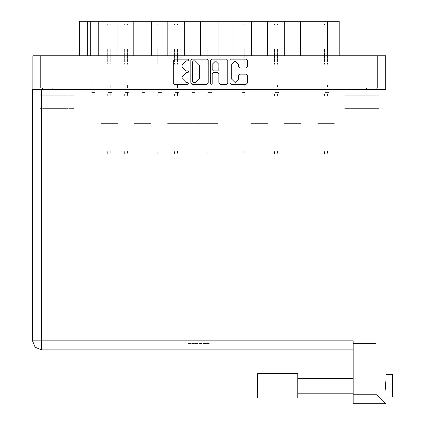 <?xml version="1.0" encoding="UTF-8"?>
<svg xmlns="http://www.w3.org/2000/svg" width="425" height="425" viewBox="0 0 425 425"><rect width="100%" height="100%" fill="white"/><g stroke="black" fill="none" stroke-linecap="round" stroke-linejoin="round"><path stroke-width="0.32" stroke-dasharray="2.12 1.59" d="M317.714 21.25L318.989 21.25L317.714 21.25M317.714 80.144L318.989 80.144L317.714 80.144M301.038 21.25L299.763 21.25L301.038 21.25M301.038 80.144L299.763 80.144L301.038 80.144M284.357 21.25L283.082 21.25L284.357 21.25M284.357 80.144L283.082 80.144L284.357 80.144M250.994 21.25L252.264 21.25L250.994 21.25M250.994 80.144L252.264 80.144L250.994 80.144M217.632 21.25L218.907 21.25L217.632 21.25M217.632 80.144L218.907 80.144L217.632 80.144M267.676 21.25L266.401 21.25L267.676 21.25M267.676 80.144L266.401 80.144L267.676 80.144M234.313 21.25L235.583 21.25L234.313 21.25M234.313 80.144L235.583 80.144L234.313 80.144M200.951 21.25L202.226 21.25L200.951 21.25M200.951 80.144L202.226 80.144L200.951 80.144M167.588 21.25L168.863 21.25L167.588 21.25M167.588 80.144L168.863 80.144L167.588 80.144M134.231 21.25L132.956 21.25L134.231 21.25M134.231 80.144L132.956 80.144L134.231 80.144M100.868 21.25L99.599 21.25L100.868 21.25M100.868 80.144L99.599 80.144L100.868 80.144M184.269 21.25L185.544 21.25L184.269 21.25M184.269 80.144L185.544 80.144L184.269 80.144M150.912 21.25L149.637 21.25L150.912 21.25M150.912 80.144L149.637 80.144L150.912 80.144M117.55 21.25L116.275 21.25L117.55 21.25M117.55 80.144L116.275 80.144L117.55 80.144M84.187 21.25L85.457 21.25L84.187 21.25M84.187 80.144L85.457 80.144L84.187 80.144M230.143 66.029L188.44 66.029L230.143 66.029M192.419 72.919L226.164 72.919L192.419 72.919M230.143 21.25L188.44 21.25L230.143 21.25M47.616 89.898L66.226 89.898L47.616 89.898M47.616 108.63L66.226 108.63L47.616 108.63M47.616 83.996L66.226 83.996L47.616 83.996M47.616 95.8L66.226 95.8L47.616 95.8M352.362 89.898L370.967 89.898L352.362 89.898M370.967 108.63L352.362 108.63L370.967 108.63M370.967 83.996L352.362 83.996L370.967 83.996M370.967 95.8L352.362 95.8L370.967 95.8M377.703 55.765L345.626 55.765L377.703 55.765M377.703 89.898L345.626 89.898L377.703 89.898M72.962 55.765L40.88 55.765L72.962 55.765M72.962 89.898L40.88 89.898L72.962 89.898M344.664 108.63L378.664 108.63L344.664 108.63M344.664 95.8L378.664 95.8L344.664 95.8M39.918 108.63L73.923 108.63L39.918 108.63M39.918 95.8L73.923 95.8L39.918 95.8M327.919 21.25L324.195 21.25L327.919 21.25M327.919 87.842L334.395 87.842L327.919 87.842M317.714 123.643L334.395 123.643L317.714 123.643M317.714 87.842L324.195 87.842L317.714 87.842M311.238 21.25L307.514 21.25L311.238 21.25M301.038 87.842L294.557 87.842L301.038 87.842M294.557 21.25L290.833 21.25L294.557 21.25M284.357 123.643L301.038 123.643L284.357 123.643M284.357 87.842L277.876 87.842L284.357 87.842M261.194 21.25L257.476 21.25L261.194 21.25M261.194 87.842L274.157 87.842L261.194 87.842M250.994 123.643L267.676 123.643L250.994 123.643M250.994 87.842L257.476 87.842L250.994 87.842M227.832 21.25L224.113 21.25L227.832 21.25M227.832 87.842L240.794 87.842L227.832 87.842M217.632 123.643L200.951 123.643L217.632 123.643M217.632 87.842L211.151 87.842L217.632 87.842M277.876 21.25L274.157 21.25L277.876 21.25M244.513 21.25L240.794 21.25L244.513 21.25M211.151 21.25L207.432 21.25L211.151 21.25M200.951 87.842L207.432 87.842L200.951 87.842M177.793 21.25L174.069 21.25L177.793 21.25M177.793 87.842L190.751 87.842L177.793 87.842M167.588 123.643L200.951 123.643L167.588 123.643M167.588 87.842L174.069 87.842L167.588 87.842M144.431 21.25L140.707 21.25L144.431 21.25M144.431 87.842L157.388 87.842L144.431 87.842M134.231 123.643L150.912 123.643L134.231 123.643M134.231 87.842L127.75 87.842L134.231 87.842M111.068 21.25L107.35 21.25L111.068 21.25M111.068 87.842L124.031 87.842L111.068 87.842M100.868 123.643L117.55 123.643L100.868 123.643M100.868 87.842L94.387 87.842L100.868 87.842M194.475 21.25L190.751 21.25L194.475 21.25M161.112 21.25L157.388 21.25L161.112 21.25M127.75 21.25L124.031 21.25L127.75 21.25M94.387 21.25L90.668 21.25L94.387 21.25M84.187 87.842L90.668 87.842L84.187 87.842M192.419 115.945L226.164 115.945L192.419 115.945M42.484 88.103L52.11 88.103L42.484 88.103M366.478 88.103L376.098 88.103L366.478 88.103M32.863 88.103L40.816 88.103M377.767 88.103L385.725 88.103M52.11 108.63L42.484 108.63L52.11 108.63M376.098 108.63L366.478 108.63L376.098 108.63M300.65 55.765L284.739 55.765L300.65 55.765M300.65 21.25L284.739 21.25M267.288 55.765L251.377 55.765L267.288 55.765M267.288 21.25L251.377 21.25M233.931 55.765L218.02 55.765L233.931 55.765M233.931 21.25L218.02 21.25M184.657 55.765L200.568 55.765L184.657 55.765M184.657 21.25L200.568 21.25M151.295 55.765L167.206 55.765L151.295 55.765M151.295 21.25L167.206 21.25M117.932 55.765L133.843 55.765L117.932 55.765M117.932 21.25L133.843 21.25M323.297 55.765L327.659 55.765M98.239 55.765L90.281 55.765M87.332 55.765L90.923 55.765M385.725 55.765L377.767 55.765M40.816 55.765L32.863 55.765M333.126 21.25L334.395 21.25L333.126 21.25M339.208 21.25L323.297 21.25M90.923 21.25L79.374 21.25M333.126 80.144L334.395 80.144L333.126 80.144M324.519 52.604L324.519 64.318L324.519 52.604M327.595 52.604L327.595 64.318L327.595 52.604M327.595 84.766L327.595 87.842L327.595 84.766M324.519 48.965L324.519 52.174L324.519 48.965M327.595 48.965L327.595 52.174L327.595 48.965M327.595 94.005L327.595 95.545L327.595 94.005M325.215 87.842L327.34 87.842L325.215 87.842M328.621 87.842L327.595 87.842L328.621 87.842M327.595 24.634L327.595 23.816L327.595 24.634M327.595 151.194L327.595 153.669L327.595 151.194M324.519 23.816L324.519 24.634L324.519 23.816M324.519 94.005L324.519 95.545L324.519 94.005M324.519 153.669L324.519 151.194L324.519 153.669M327.34 92.464L324.976 92.464L327.34 92.464M327.595 92.464L328.621 92.464L327.595 92.464M324.519 84.766L325.215 84.766L324.519 84.766M297.766 373.596L265.428 373.596L297.766 373.596L297.766 397.975L265.428 397.975L297.766 397.975M257.731 373.596L257.731 397.975M392.461 397.014L392.461 374.558M386.043 395.834L386.043 375.737M353.196 385.788L353.196 377.448L353.196 385.788M187.478 349.86L231.104 349.86M209.291 343.442L187.478 343.442L209.291 343.442M297.766 385.788L297.766 378.409L297.766 385.788M386.043 385.788L386.043 374.558L386.043 385.788M353.196 340.877L353.196 349.86L353.196 340.877M41.523 89.383L32.539 89.383M386.043 89.383L377.06 89.383M353.196 343.442L375.78 343.442L353.196 343.442M353.196 394.767L353.196 403.75L375.78 403.75M90.987 52.604L90.987 64.318L90.987 52.604M94.068 52.604L94.068 64.318L94.068 52.604M94.068 84.766L94.068 87.842L94.068 84.766L94.068 87.842L95.094 87.842L94.068 87.842L94.068 84.766L94.068 87.842L95.094 87.842L94.068 87.842L94.068 84.766L94.068 87.842L95.094 87.842L94.068 87.842L94.068 84.766L94.068 87.842L95.094 87.842L94.068 87.842L94.068 84.766L94.068 87.842L95.094 87.842L94.068 87.842L94.068 84.766L94.068 87.842L95.094 87.842L94.068 87.842L94.068 84.766L94.068 87.842L95.094 87.842L94.068 87.842L94.068 84.766M90.987 48.965L90.987 52.174L90.987 48.965M94.068 48.965L94.068 52.174L94.068 48.965M94.068 94.005L94.068 95.545L94.068 92.464L95.094 92.464L94.068 92.464L94.068 95.545L94.068 92.464L95.094 92.464L94.068 92.464L94.068 95.545L94.068 92.464L95.094 92.464L94.068 92.464L94.068 95.545L94.068 92.464L95.094 92.464L94.068 92.464L94.068 95.545L94.068 92.464L95.094 92.464L94.068 92.464L94.068 95.545L94.068 92.464L95.094 92.464L94.068 92.464L94.068 95.545L94.068 92.464L95.094 92.464L94.068 92.464L94.068 95.545L94.068 94.005M91.688 87.842L93.813 87.842L91.688 87.842M94.068 24.634L94.068 23.816L94.068 24.634M94.068 151.194L94.068 153.669L94.068 151.194M90.987 23.816L90.987 24.634L90.987 23.816M90.987 94.005L90.987 95.545L90.987 94.005M90.987 153.669L90.987 151.194L90.987 153.669M93.813 92.464L91.444 92.464L93.813 92.464M90.987 84.766L91.688 84.766L90.987 84.766M107.668 52.604L107.668 64.318L107.668 52.604M110.75 52.604L110.75 64.318L110.75 52.604M110.75 84.766L110.75 87.842L110.75 84.766L110.75 87.842L111.775 87.842L110.75 87.842L110.75 84.766L110.75 87.842L111.775 87.842L110.75 87.842L110.75 84.766L110.75 87.842L111.775 87.842L110.75 87.842L110.75 84.766L110.75 87.842L111.775 87.842L110.75 87.842L110.75 84.766M107.668 48.965L107.668 52.174L107.668 48.965M110.75 48.965L110.75 52.174L110.75 48.965M110.75 94.005L110.75 95.545L110.75 92.464L111.775 92.464L110.75 92.464L110.75 95.545L110.75 92.464L111.775 92.464L110.75 92.464L110.75 95.545L110.75 92.464L111.775 92.464L110.75 92.464L110.75 95.545L110.75 92.464L111.775 92.464L110.75 92.464L110.75 95.545L110.75 94.005M108.37 87.842L110.489 87.842L108.37 87.842M110.75 24.634L110.75 23.816L110.75 24.634M110.75 151.194L110.75 153.669L110.75 151.194M107.668 23.816L107.668 24.634L107.668 23.816M107.668 94.005L107.668 95.545L107.668 94.005M107.668 153.669L107.668 151.194L107.668 153.669M110.489 92.464L108.125 92.464L110.489 92.464M107.668 84.766L108.37 84.766L107.668 84.766M241.113 52.604L241.113 64.318L241.113 52.604M244.194 52.604L244.194 64.318L244.194 52.604M244.194 84.766L244.194 87.842L244.194 84.766M241.113 48.965L241.113 52.174L241.113 48.965M244.194 48.965L244.194 52.174L244.194 48.965M244.194 94.005L244.194 95.545L244.194 94.005M241.814 87.842L243.934 87.842L241.814 87.842M245.22 87.842L244.194 87.842L245.22 87.842M244.194 24.634L244.194 23.816L244.194 24.634M244.194 151.194L244.194 153.669L244.194 151.194M241.113 23.816L241.113 24.634L241.113 23.816M241.113 94.005L241.113 95.545L241.113 94.005M241.113 153.669L241.113 151.194L241.113 153.669M243.934 92.464L241.57 92.464L243.934 92.464M244.194 92.464L245.22 92.464L244.194 92.464M241.113 84.766L241.814 84.766L241.113 84.766M274.476 52.604L274.476 64.318L274.476 52.604M277.557 52.604L277.557 64.318L277.557 52.604M277.557 84.766L277.557 87.842L277.557 84.766M274.476 48.965L274.476 52.174L274.476 48.965M277.557 48.965L277.557 52.174L277.557 48.965M277.557 94.005L277.557 95.545L277.557 94.005M275.177 87.842L277.297 87.842L275.177 87.842M278.582 87.842L277.557 87.842L278.582 87.842M277.557 24.634L277.557 23.816L277.557 24.634M277.557 151.194L277.557 153.669L277.557 151.194M274.476 23.816L274.476 24.634L274.476 23.816M274.476 94.005L274.476 95.545L274.476 94.005M274.476 153.669L274.476 151.194L274.476 153.669M277.297 92.464L274.933 92.464L277.297 92.464M277.557 92.464L278.582 92.464L277.557 92.464M274.476 84.766L275.177 84.766L274.476 84.766M124.35 52.604L124.35 64.318L124.35 52.604M127.431 52.604L127.431 64.318L127.431 52.604M127.431 84.766L127.431 87.842L127.431 84.766L127.431 87.842L128.456 87.842L127.431 87.842L127.431 84.766L127.431 87.842L128.456 87.842L127.431 87.842L127.431 84.766L127.431 87.842L128.456 87.842L127.431 87.842L127.431 84.766L127.431 87.842L128.456 87.842L127.431 87.842L127.431 84.766L127.431 87.842L128.456 87.842L127.431 87.842L127.431 84.766L127.431 87.842L128.456 87.842L127.431 87.842L127.431 84.766L127.431 87.842L128.456 87.842L127.431 87.842L127.431 84.766M124.35 48.965L124.35 52.174L124.35 48.965M127.431 48.965L127.431 52.174L127.431 48.965M127.431 94.005L127.431 95.545L127.431 92.464L128.456 92.464L127.431 92.464L127.431 95.545L127.431 92.464L128.456 92.464L127.431 92.464L127.431 95.545L127.431 92.464L128.456 92.464L127.431 92.464L127.431 95.545L127.431 92.464L128.456 92.464L127.431 92.464L127.431 95.545L127.431 92.464L128.456 92.464L127.431 92.464L127.431 95.545L127.431 92.464L128.456 92.464L127.431 92.464L127.431 95.545L127.431 92.464L128.456 92.464L127.431 92.464L127.431 95.545L127.431 94.005M125.051 87.842L127.171 87.842L125.051 87.842M127.431 24.634L127.431 23.816L127.431 24.634M127.431 151.194L127.431 153.669L127.431 151.194M124.35 23.816L124.35 24.634L124.35 23.816M124.35 94.005L124.35 95.545L124.35 94.005M124.35 153.669L124.35 151.194L124.35 153.669M127.171 92.464L124.807 92.464L127.171 92.464M124.35 84.766L125.051 84.766L124.35 84.766M157.712 52.604L157.712 64.318L157.712 52.604M160.788 52.604L160.788 64.318L160.788 52.604M160.788 84.766L160.788 87.842L160.788 84.766L160.788 87.842L161.819 87.842L160.788 87.842L160.788 84.766L160.788 87.842L161.819 87.842L160.788 87.842L160.788 84.766L160.788 87.842L161.819 87.842L160.788 87.842L160.788 84.766L160.788 87.842L161.819 87.842L160.788 87.842L160.788 84.766L160.788 87.842L161.819 87.842L160.788 87.842L160.788 84.766L160.788 87.842L161.819 87.842L160.788 87.842L160.788 84.766L160.788 87.842L161.819 87.842L160.788 87.842L160.788 84.766M157.712 48.965L157.712 52.174L157.712 48.965M160.788 48.965L160.788 52.174L160.788 48.965M160.788 94.005L160.788 95.545L160.788 92.464L161.819 92.464L160.788 92.464L160.788 95.545L160.788 92.464L161.819 92.464L160.788 92.464L160.788 95.545L160.788 92.464L161.819 92.464L160.788 92.464L160.788 95.545L160.788 92.464L161.819 92.464L160.788 92.464L160.788 95.545L160.788 92.464L161.819 92.464L160.788 92.464L160.788 95.545L160.788 92.464L161.819 92.464L160.788 92.464L160.788 95.545L160.788 92.464L161.819 92.464L160.788 92.464L160.788 95.545L160.788 94.005M158.408 87.842L160.533 87.842L158.408 87.842M160.788 24.634L160.788 23.816L160.788 24.634M160.788 151.194L160.788 153.669L160.788 151.194M157.712 23.816L157.712 24.634L157.712 23.816M157.712 94.005L157.712 95.545L157.712 94.005M157.712 153.669L157.712 151.194L157.712 153.669M160.533 92.464L158.169 92.464L160.533 92.464M157.712 84.766L158.408 84.766L157.712 84.766M191.069 52.604L191.069 64.318L191.069 52.604M194.151 52.604L194.151 64.318L194.151 52.604M194.151 84.766L194.151 87.842L194.151 84.766L194.151 87.842L195.176 87.842L194.151 87.842L194.151 84.766L194.151 87.842L195.176 87.842L194.151 87.842L194.151 84.766L194.151 87.842L195.176 87.842L194.151 87.842L194.151 84.766L194.151 87.842L195.176 87.842L194.151 87.842L194.151 84.766L194.151 87.842L195.176 87.842L194.151 87.842L194.151 84.766M191.069 48.965L191.069 52.174L191.069 48.965M194.151 48.965L194.151 52.174L194.151 48.965M194.151 94.005L194.151 95.545L194.151 92.464L195.176 92.464L194.151 92.464L194.151 95.545L194.151 92.464L195.176 92.464L194.151 92.464L194.151 95.545L194.151 92.464L195.176 92.464L194.151 92.464L194.151 95.545L194.151 92.464L195.176 92.464L194.151 92.464L194.151 95.545L194.151 92.464L195.176 92.464L194.151 92.464L194.151 95.545L194.151 94.005M191.771 87.842L193.896 87.842L191.771 87.842M194.151 24.634L194.151 23.816L194.151 24.634M194.151 151.194L194.151 153.669L194.151 151.194M191.069 23.816L191.069 24.634L191.069 23.816M191.069 94.005L191.069 95.545L191.069 94.005M191.069 153.669L191.069 151.194L191.069 153.669M193.896 92.464L191.526 92.464L193.896 92.464M191.069 84.766L191.771 84.766L191.069 84.766M95.094 87.842L94.068 87.842L95.094 87.842M94.068 92.464L95.094 92.464L94.068 92.464M128.456 87.842L127.431 87.842L128.456 87.842M127.431 92.464L128.456 92.464L127.431 92.464M161.819 87.842L160.788 87.842L161.819 87.842M160.788 92.464L161.819 92.464L160.788 92.464M195.176 87.842L194.151 87.842L195.176 87.842M194.151 92.464L195.176 92.464L194.151 92.464M141.031 52.604L141.031 58.459M144.107 52.604L144.107 58.459M144.107 84.766L144.107 87.842L144.107 84.766L144.107 87.842L145.137 87.842L144.107 87.842L144.107 84.766L144.107 87.842L145.137 87.842L144.107 87.842L144.107 84.766L144.107 87.842L145.137 87.842L144.107 87.842L144.107 84.766L144.107 86.307M141.031 48.965L141.031 46.102M144.107 48.965L144.107 52.174L144.107 48.965M144.107 94.005L144.107 95.545L144.107 92.464L145.137 92.464L144.107 92.464L144.107 95.545L144.107 92.464L145.137 92.464L144.107 92.464L144.107 95.545L144.107 92.464L145.137 92.464L144.107 92.464L144.107 95.545L144.107 94.005M141.732 87.842L143.852 87.842L141.732 87.842M144.107 24.634L144.107 23.816L144.107 24.634M144.107 151.194L144.107 153.669L144.107 151.194M141.031 23.816L141.031 24.634L141.031 23.816M141.031 94.005L141.031 95.545L141.031 94.005M141.031 153.669L141.031 151.194L141.031 153.669M143.852 92.464L141.488 92.464L143.852 92.464M141.031 84.766L141.732 84.766L141.031 84.766M174.393 52.604L174.393 64.318L174.393 52.604M177.469 52.604L177.469 64.318L177.469 52.604M177.469 84.766L177.469 87.842L177.469 84.766L177.469 87.842L178.495 87.842L177.469 87.842L177.469 84.766L177.469 87.842L178.495 87.842L177.469 87.842L177.469 84.766L177.469 87.842L178.495 87.842L177.469 87.842L177.469 84.766M174.393 48.965L174.393 52.174L174.393 48.965M177.469 48.965L177.469 52.174L177.469 48.965M177.469 94.005L177.469 95.545L177.469 92.464L178.495 92.464L177.469 92.464L177.469 95.545L177.469 92.464L178.495 92.464L177.469 92.464L177.469 95.545L177.469 92.464L178.495 92.464L177.469 92.464L177.469 95.545L177.469 94.005M175.089 87.842L177.214 87.842L175.089 87.842M177.469 24.634L177.469 23.816L177.469 24.634M177.469 151.194L177.469 153.669L177.469 151.194M174.393 23.816L174.393 24.634L174.393 23.816M174.393 94.005L174.393 95.545L174.393 94.005M174.393 153.669L174.393 151.194L174.393 153.669M177.214 92.464L174.85 92.464L177.214 92.464M174.393 84.766L175.089 84.766L174.393 84.766M207.751 52.604L207.751 64.318L207.751 52.604M210.832 52.604L210.832 64.318L210.832 52.604M210.832 84.766L210.832 87.842L210.832 84.766L210.832 87.842L211.857 87.842L210.832 87.842L210.832 84.766L210.832 87.842L211.857 87.842L210.832 87.842L210.832 84.766M207.751 48.965L207.751 52.174L207.751 48.965M210.832 48.965L210.832 52.174L210.832 48.965M210.832 94.005L210.832 95.545L210.832 92.464L211.857 92.464L210.832 92.464L210.832 95.545L210.832 92.464L211.857 92.464L210.832 92.464L210.832 95.545L210.832 94.005M208.452 87.842L210.577 87.842L208.452 87.842M210.832 24.634L210.832 23.816L210.832 24.634M210.832 151.194L210.832 153.669L210.832 151.194M207.751 23.816L207.751 24.634L207.751 23.816M207.751 94.005L207.751 95.545L207.751 94.005M207.751 153.669L207.751 151.194L207.751 153.669M210.577 92.464L208.208 92.464L210.577 92.464M207.751 84.766L208.452 84.766L207.751 84.766M211.857 87.842L210.832 87.842L211.857 87.842M210.832 92.464L211.857 92.464L210.832 92.464M145.137 87.842L144.107 87.842L145.137 87.842M144.107 92.464L145.137 92.464L144.107 92.464M178.495 87.842L177.469 87.842L178.495 87.842M177.469 92.464L178.495 92.464L177.469 92.464M111.775 87.842L110.75 87.842L111.775 87.842M110.75 92.464L111.775 92.464L110.75 92.464"/><path stroke-width="0.64" d="M40.816 88.103L32.863 88.103L32.863 55.765L385.725 55.765L385.725 88.103L40.816 88.103L40.816 55.765M117.932 55.765L117.932 21.25L133.843 21.25L133.843 55.765M151.295 55.765L151.295 21.25L167.206 21.25L167.206 55.765M184.657 55.765L184.657 21.25L200.568 21.25L200.568 55.765M233.931 55.765L233.931 21.25L200.568 21.25M267.288 55.765L267.288 21.25L233.931 21.25M300.65 55.765L300.65 21.25L267.288 21.25M79.374 55.765L79.374 21.25L117.932 21.25M327.659 55.765L327.659 21.25L339.208 21.25L339.208 55.765M392.461 374.558L386.043 374.558L392.461 374.558L392.461 397.014L386.043 397.014M386.043 385.788L386.043 403.75L377.06 394.767L377.06 89.383L386.043 89.383L386.043 385.788M231.104 349.86L187.478 349.86M375.78 403.75L353.196 403.75L353.196 340.877L32.539 340.877L32.539 89.383L377.06 89.383M257.731 397.975L257.731 373.596L297.766 373.596L297.766 397.975L257.731 397.975M353.196 349.86L41.523 349.86L41.523 89.383M238.478 64.281L235.11 60.908L231.742 64.281L231.742 79.204L235.11 82.572L238.478 79.204L238.478 75.395L239.742 74.136L246.102 74.136L247.361 75.395L247.361 83.077L246.102 84.336L231.237 84.336L229.978 83.077L229.978 60.403L231.237 59.144L246.102 59.144L247.361 60.403L247.361 66.767L246.102 68.027L239.742 68.027L238.478 66.767L238.478 64.281M187.882 72.622L188.764 71.74L187.882 70.858L186.15 70.858L182.118 66.831L182.118 64.94L186.15 60.908L187.882 60.908L188.764 60.026L187.882 59.144L174.5 59.144L173.241 60.403L173.241 83.077L174.5 84.336L187.882 84.336L188.764 83.454L187.882 82.572L186.15 82.572L182.118 78.54L182.118 76.654L186.15 72.622L187.882 72.622M218.896 64.34L215.528 60.972L212.16 64.34L212.16 69.599L213.419 70.858L217.637 70.858L218.896 69.599L218.896 64.34M41.523 349.86L35.174 347.23L32.539 340.877M211.278 84.336L212.16 83.454L212.16 73.881L213.419 72.622L217.637 72.622L218.896 73.881L218.896 83.077L220.155 84.336L226.514 84.336L227.773 83.077L227.773 60.403L226.514 59.144L211.655 59.144L210.396 60.403L210.396 83.454L211.278 84.336M208.192 83.077L208.192 60.403L206.933 59.144L192.068 59.144L190.809 60.403L190.809 83.077L192.068 84.336L206.933 84.336L208.192 83.077M32.863 88.103L32.863 89.383M385.725 88.103L385.725 89.383M42.484 89.383L42.484 88.103L42.484 89.383M376.098 88.103L376.098 89.383M98.239 55.765L98.239 21.25M151.295 21.25L133.843 21.25M184.657 21.25L167.206 21.25M218.02 55.765L218.02 21.25M251.377 55.765L251.377 21.25M284.739 55.765L284.739 21.25M327.659 21.25L300.65 21.25M193.455 60.908L192.573 61.79L192.573 81.69L193.455 82.572L195.282 82.572L199.309 78.54L199.309 64.94L195.282 60.908L193.455 60.908M386.043 379.116L385.401 385.788L386.043 392.461M386.043 403.75L353.196 403.75M377.767 88.103L377.767 55.765M52.11 88.103L52.11 89.383M366.478 89.383L366.478 88.103M87.332 21.25L87.332 55.765M90.281 55.765L90.281 21.25M353.196 394.767L377.06 394.767M297.766 393.162L353.196 393.162M297.766 378.409L353.196 378.409"/></g></svg>
